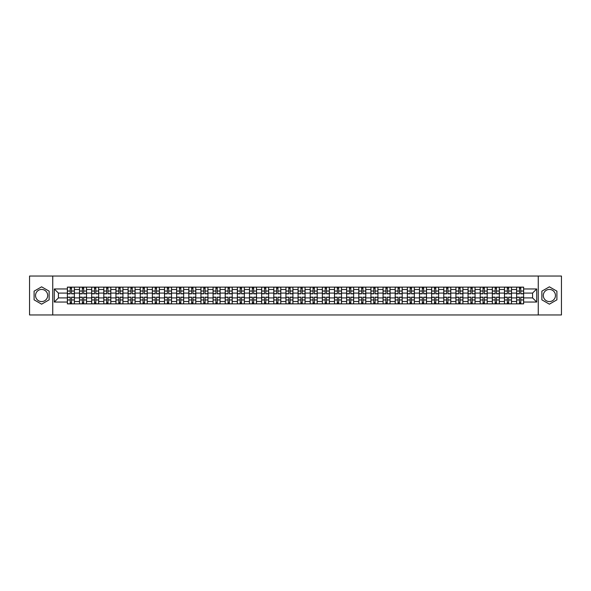 <?xml version="1.0" encoding="UTF-8"?>
<svg xmlns="http://www.w3.org/2000/svg" width="591" height="591" viewBox="0 0 591 591"><rect width="100%" height="100%" fill="white"/><g stroke="black" fill="none" stroke-linecap="round" stroke-linejoin="round"><path stroke-width="0.89" d="M41.614 301.573A6.073 6.073 0 0 1 35.541 295.5A6.073 6.073 0 0 1 41.614 289.427A6.073 6.073 0 0 1 47.686 295.5A6.073 6.073 0 0 1 41.614 301.573M549.386 301.573A6.073 6.073 0 0 1 543.314 295.5A6.073 6.073 0 0 1 549.386 289.427A6.073 6.073 0 0 1 555.459 295.5A6.073 6.073 0 0 1 549.386 301.573M538.253 314.959L561.45 314.959L561.45 276.041L29.55 276.041L29.55 314.959L538.253 314.959L538.253 276.041M79.519 303.87L79.519 289.509L74.377 289.509L74.377 303.87M74.377 289.509L74.377 287.13M79.519 289.509L79.519 287.13M86.522 287.13L86.522 303.87M91.657 303.87L91.657 287.13M98.667 287.13L98.667 303.87M103.802 303.87L103.802 287.13M110.805 287.13L110.805 303.87M115.939 303.87L115.939 287.13M122.95 287.13L122.95 303.87M128.084 303.87L128.084 287.13M135.088 287.13L135.088 303.87M140.23 303.87L140.23 287.13M147.233 287.13L147.233 303.87M152.367 303.87L152.367 287.13M159.371 287.13L159.371 303.87M164.512 303.87L164.512 287.13M171.516 287.13L171.516 303.87M176.65 303.87L176.65 287.13M183.653 287.13L183.653 303.87M188.795 303.87L188.795 287.13M195.798 287.13L195.798 303.87M200.933 303.87L200.933 287.13M207.936 287.13L207.936 303.87M213.078 303.87L213.078 287.13M220.081 287.13L220.081 303.87M225.215 303.87L225.215 287.13M232.226 287.13L232.226 303.87M237.36 303.87L237.36 287.13M244.364 287.13L244.364 303.87M249.498 303.87L249.498 287.13M256.509 287.13L256.509 303.87M261.643 303.87L261.643 287.13M268.646 287.13L268.646 303.87M273.788 303.87L273.788 287.13M280.791 287.13L280.791 303.87M285.926 303.87L285.926 287.13M292.929 287.13L292.929 303.87M298.071 303.87L298.071 287.13M305.074 287.13L305.074 303.87M310.209 303.87L310.209 287.13M317.212 287.13L317.212 303.87M322.354 303.87L322.354 287.13M329.357 287.13L329.357 303.87M334.491 303.87L334.491 287.13M341.502 287.13L341.502 303.87M346.636 303.87L346.636 287.13M353.64 287.13L353.64 303.87M358.774 303.87L358.774 287.13M365.785 287.13L365.785 303.87M370.919 303.87L370.919 287.13M377.922 287.13L377.922 303.87M383.064 303.87L383.064 287.13M390.067 287.13L390.067 303.87M395.202 303.87L395.202 287.13M402.205 287.13L402.205 303.87M407.347 303.87L407.347 287.13M414.35 287.13L414.35 303.87M419.484 303.87L419.484 287.13M426.488 287.13L426.488 303.87M431.629 303.87L431.629 287.13M438.633 287.13L438.633 303.87M443.767 303.87L443.767 287.13M450.77 287.13L450.77 303.87M455.912 303.87L455.912 287.13M462.916 287.13L462.916 303.87M468.05 303.87L468.05 287.13M475.061 287.13L475.061 303.87M480.195 303.87L480.195 287.13M487.198 287.13L487.198 303.87M492.333 303.87L492.333 287.13M499.343 287.13L499.343 303.87M504.478 303.87L504.478 287.13M511.481 287.13L511.481 303.87M516.623 303.87L516.623 287.13M516.623 297.916L511.481 297.916M504.478 297.916L499.343 297.916M492.333 297.916L487.198 297.916M480.195 297.916L475.061 297.916M468.05 297.916L462.916 297.916M455.912 297.916L450.77 297.916M443.767 297.916L438.633 297.916M431.629 297.916L426.488 297.916M419.484 297.916L414.35 297.916M407.347 297.916L402.205 297.916M395.202 297.916L390.067 297.916M383.064 297.916L377.922 297.916M370.919 297.916L365.785 297.916M358.774 297.916L353.64 297.916M346.636 297.916L341.502 297.916M334.491 297.916L329.357 297.916M322.354 297.916L317.212 297.916M310.209 297.916L305.074 297.916M298.071 297.916L292.929 297.916M285.926 297.916L280.791 297.916M273.788 297.916L268.646 297.916M261.643 297.916L256.509 297.916M249.498 297.916L244.364 297.916M237.36 297.916L232.226 297.916M225.215 297.916L220.081 297.916M213.078 297.916L207.936 297.916M200.933 297.916L195.798 297.916M188.795 297.916L183.653 297.916M176.65 297.916L171.516 297.916M164.512 297.916L159.371 297.916M152.367 297.916L147.233 297.916M140.23 297.916L135.088 297.916M128.084 297.916L122.95 297.916M115.939 297.916L110.805 297.916M103.802 297.916L98.667 297.916M91.657 297.916L86.522 297.916M79.519 297.916L74.377 297.916M516.623 293.084L511.481 293.084M504.478 293.084L499.343 293.084M492.333 293.084L487.198 293.084M480.195 293.084L475.061 293.084M468.05 293.084L462.916 293.084M455.912 293.084L450.77 293.084M443.767 293.084L438.633 293.084M431.629 293.084L426.488 293.084M419.484 293.084L414.35 293.084M407.347 293.084L402.205 293.084M395.202 293.084L390.067 293.084M383.064 293.084L377.922 293.084M370.919 293.084L365.785 293.084M358.774 293.084L353.64 293.084M346.636 293.084L341.502 293.084M334.491 293.084L329.357 293.084M322.354 293.084L317.212 293.084M310.209 293.084L305.074 293.084M298.071 293.084L292.929 293.084M285.926 293.084L280.791 293.084M273.788 293.084L268.646 293.084M261.643 293.084L256.509 293.084M249.498 293.084L244.364 293.084M237.36 293.084L232.226 293.084M225.215 293.084L220.081 293.084M213.078 293.084L207.936 293.084M200.933 293.084L195.798 293.084M188.795 293.084L183.653 293.084M176.65 293.084L171.516 293.084M164.512 293.084L159.371 293.084M152.367 293.084L147.233 293.084M140.23 293.084L135.088 293.084M128.084 293.084L122.95 293.084M115.939 293.084L110.805 293.084M103.802 293.084L98.667 293.084M91.657 293.084L86.522 293.084M79.519 293.084L74.377 293.084M58.428 297.916L67.374 297.916L67.374 293.084L58.428 293.084L58.428 297.916L54.298 302.038L54.298 288.962L67.374 288.962L67.374 293.084M523.626 293.084L523.626 297.916L532.572 297.916L532.572 293.084L523.626 293.084L523.626 287.13L67.374 287.13L67.374 288.962M523.626 288.962L536.702 288.962L536.702 302.038L523.626 302.038L523.626 297.916M67.374 297.916L67.374 303.87L523.626 303.87L523.626 302.038M67.374 302.038L54.298 302.038M52.747 314.959L52.747 276.041M49.127 291.164L41.614 286.827L34.101 291.164L34.101 299.836L41.614 304.173L49.127 299.836L49.127 291.164M556.899 291.164L549.386 286.827L541.873 291.164L541.873 299.836L549.386 304.173L556.899 299.836L556.899 291.164M71.541 302.703L70.218 302.703M70.218 288.297L71.541 288.297M83.678 302.703L82.356 302.703M82.356 288.297L83.678 288.297M95.823 302.703L94.501 302.703M94.501 288.297L95.823 288.297M107.968 302.703L106.639 302.703M106.639 288.297L107.968 288.297M120.106 302.703L118.784 302.703M118.784 288.297L120.106 288.297M132.251 302.703L130.929 302.703M130.929 288.297L132.251 288.297M144.389 302.703L143.066 302.703M143.066 288.297L144.389 288.297M156.534 302.703L155.211 302.703M155.211 288.297L156.534 288.297M168.671 302.703L167.349 302.703M167.349 288.297L168.671 288.297M180.816 302.703L179.494 302.703M179.494 288.297L180.816 288.297M192.954 302.703L191.632 302.703M191.632 288.297L192.954 288.297M205.099 302.703L203.777 302.703M203.777 288.297L205.099 288.297M217.237 302.703L215.914 302.703M215.914 288.297L217.237 288.297M229.382 302.703L228.06 302.703M228.06 288.297L229.382 288.297M241.527 302.703L240.197 302.703M240.197 288.297L241.527 288.297M253.665 302.703L252.342 302.703M252.342 288.297L253.665 288.297M265.81 302.703L264.487 302.703M264.487 288.297L265.81 288.297M277.947 302.703L276.625 302.703M276.625 288.297L277.947 288.297M290.092 302.703L288.77 302.703M288.77 288.297L290.092 288.297M302.23 302.703L300.908 302.703M300.908 288.297L302.23 288.297M314.375 302.703L313.053 302.703M313.053 288.297L314.375 288.297M326.513 302.703L325.19 302.703M325.19 288.297L326.513 288.297M338.658 302.703L337.335 302.703M337.335 288.297L338.658 288.297M350.803 302.703L349.473 302.703M349.473 288.297L350.803 288.297M362.94 302.703L361.618 302.703M361.618 288.297L362.94 288.297M375.086 302.703L373.763 302.703M373.763 288.297L375.086 288.297M387.223 302.703L385.901 302.703M385.901 288.297L387.223 288.297M399.368 302.703L398.046 302.703M398.046 288.297L399.368 288.297M411.506 302.703L410.184 302.703M410.184 288.297L411.506 288.297M423.651 302.703L422.329 302.703M422.329 288.297L423.651 288.297M435.789 302.703L434.466 302.703M434.466 288.297L435.789 288.297M447.934 302.703L446.611 302.703M446.611 288.297L447.934 288.297M460.071 302.703L458.749 302.703M458.749 288.297L460.071 288.297M472.216 302.703L470.894 302.703M470.894 288.297L472.216 288.297M484.361 302.703L483.032 302.703M483.032 288.297L484.361 288.297M496.499 302.703L495.177 302.703M495.177 288.297L496.499 288.297M508.644 302.703L507.322 302.703M507.322 288.297L508.644 288.297M520.782 302.703L519.459 302.703M519.459 288.297L520.782 288.297M54.298 288.962L58.428 293.084M532.572 297.916L536.702 302.038M532.572 293.084L536.702 288.962M71.541 293.823L71.541 287.211L74.34 287.211L74.34 293.823L71.541 293.823M70.218 288.223L71.541 288.223M72.671 287.211L67.418 287.211L67.418 293.823L70.218 293.823L70.218 287.211L69.088 287.211M70.218 297.177L70.218 303.789L67.418 303.789L67.418 297.177L70.218 297.177M71.541 302.777L70.218 302.777M69.088 303.789L74.34 303.789L74.34 297.177L71.541 297.177L71.541 303.789L72.671 303.789M83.678 293.823L83.678 287.211L86.485 287.211L86.485 293.823L83.678 293.823M82.356 288.223L83.678 288.223M84.808 287.211L79.556 287.211L79.556 293.823L82.356 293.823L82.356 287.211L81.233 287.211M95.823 293.823L95.823 287.211L98.623 287.211L98.623 293.823L95.823 293.823M94.501 288.223L95.823 288.223M96.954 287.211L91.701 287.211L91.701 293.823L94.501 293.823L94.501 287.211L93.371 287.211M82.356 297.177L82.356 303.789L79.556 303.789L79.556 297.177L82.356 297.177M83.678 302.777L82.356 302.777M81.233 303.789L86.485 303.789L86.485 297.177L83.678 297.177L83.678 303.789L84.808 303.789M94.501 297.177L94.501 303.789L91.701 303.789L91.701 297.177L94.501 297.177M95.823 302.777L94.501 302.777M93.371 303.789L98.623 303.789L98.623 297.177L95.823 297.177L95.823 303.789L96.954 303.789M107.968 293.823L107.968 287.211L110.768 287.211L110.768 293.823L107.968 293.823M106.639 288.223L107.968 288.223M109.091 287.211L103.839 287.211L103.839 293.823L106.639 293.823L106.639 287.211L105.516 287.211M120.106 293.823L120.106 287.211L122.906 287.211L122.906 293.823L120.106 293.823M118.784 288.223L120.106 288.223M121.236 287.211L115.984 287.211L115.984 293.823L118.784 293.823L118.784 287.211L117.653 287.211M132.251 293.823L132.251 287.211L135.051 287.211L135.051 293.823L132.251 293.823M130.929 288.223L132.251 288.223M133.374 287.211L128.121 287.211L128.121 293.823L130.929 293.823L130.929 287.211L129.798 287.211M106.639 297.177L106.639 303.789L103.839 303.789L103.839 297.177L106.639 297.177M107.968 302.777L106.639 302.777M105.516 303.789L110.768 303.789L110.768 297.177L107.968 297.177L107.968 303.789L109.091 303.789M118.784 297.177L118.784 303.789L115.984 303.789L115.984 297.177L118.784 297.177M120.106 302.777L118.784 302.777M117.653 303.789L122.906 303.789L122.906 297.177L120.106 297.177L120.106 303.789L121.236 303.789M130.929 297.177L130.929 303.789L128.121 303.789L128.121 297.177L130.929 297.177M132.251 302.777L130.929 302.777M129.798 303.789L135.051 303.789L135.051 297.177L132.251 297.177L132.251 303.789L133.374 303.789M144.389 293.823L144.389 287.211L147.189 287.211L147.189 293.823L144.389 293.823M143.066 288.223L144.389 288.223M145.519 287.211L140.266 287.211L140.266 293.823L143.066 293.823L143.066 287.211L141.936 287.211M143.066 297.177L143.066 303.789L140.266 303.789L140.266 297.177L143.066 297.177M144.389 302.777L143.066 302.777M141.936 303.789L147.189 303.789L147.189 297.177L144.389 297.177L144.389 303.789L145.519 303.789M156.534 293.823L156.534 287.211L159.334 287.211L159.334 293.823L156.534 293.823M155.211 288.223L156.534 288.223M157.664 287.211L152.404 287.211L152.404 293.823L155.211 293.823L155.211 287.211L154.081 287.211M155.211 297.177L155.211 303.789L152.404 303.789L152.404 297.177L155.211 297.177M156.534 302.777L155.211 302.777M154.081 303.789L159.334 303.789L159.334 297.177L156.534 297.177L156.534 303.789L157.664 303.789M168.671 293.823L168.671 287.211L171.479 287.211L171.479 293.823L168.671 293.823M167.349 288.223L168.671 288.223M169.802 287.211L164.549 287.211L164.549 293.823L167.349 293.823L167.349 287.211L166.219 287.211M167.349 297.177L167.349 303.789L164.549 303.789L164.549 297.177L167.349 297.177M168.671 302.777L167.349 302.777M166.219 303.789L171.479 303.789L171.479 297.177L168.671 297.177L168.671 303.789L169.802 303.789M180.816 293.823L180.816 287.211L183.616 287.211L183.616 293.823L180.816 293.823M179.494 288.223L180.816 288.223M181.947 287.211L176.687 287.211L176.687 293.823L179.494 293.823L179.494 287.211L178.364 287.211M179.494 297.177L179.494 303.789L176.687 303.789L176.687 297.177L179.494 297.177M180.816 302.777L179.494 302.777M178.364 303.789L183.616 303.789L183.616 297.177L180.816 297.177L180.816 303.789L181.947 303.789M192.954 293.823L192.954 287.211L195.761 287.211L195.761 293.823L192.954 293.823M191.632 288.223L192.954 288.223M194.084 287.211L188.832 287.211L188.832 293.823L191.632 293.823L191.632 287.211L190.509 287.211M191.632 297.177L191.632 303.789L188.832 303.789L188.832 297.177L191.632 297.177M192.954 302.777L191.632 302.777M190.509 303.789L195.761 303.789L195.761 297.177L192.954 297.177L192.954 303.789L194.084 303.789M205.099 293.823L205.099 287.211L207.899 287.211L207.899 293.823L205.099 293.823M203.777 288.223L205.099 288.223M206.229 287.211L200.977 287.211L200.977 293.823L203.777 293.823L203.777 287.211L202.647 287.211M203.777 297.177L203.777 303.789L200.977 303.789L200.977 297.177L203.777 297.177M205.099 302.777L203.777 302.777M202.647 303.789L207.899 303.789L207.899 297.177L205.099 297.177L205.099 303.789L206.229 303.789M217.237 293.823L217.237 287.211L220.044 287.211L220.044 293.823L217.237 293.823M215.914 288.223L217.237 288.223M218.367 287.211L213.115 287.211L213.115 293.823L215.914 293.823L215.914 287.211L214.792 287.211M215.914 297.177L215.914 303.789L213.115 303.789L213.115 297.177L215.914 297.177M217.237 302.777L215.914 302.777M214.792 303.789L220.044 303.789L220.044 297.177L217.237 297.177L217.237 303.789L218.367 303.789M229.382 293.823L229.382 287.211L232.182 287.211L232.182 293.823L229.382 293.823M228.06 288.223L229.382 288.223M230.512 287.211L225.26 287.211L225.26 293.823L228.06 293.823L228.06 287.211L226.929 287.211M228.06 297.177L228.06 303.789L225.26 303.789L225.26 297.177L228.06 297.177M229.382 302.777L228.06 302.777M226.929 303.789L232.182 303.789L232.182 297.177L229.382 297.177L229.382 303.789L230.512 303.789M241.527 293.823L241.527 287.211L244.327 287.211L244.327 293.823L241.527 293.823M240.197 288.223L241.527 288.223M242.65 287.211L237.397 287.211L237.397 293.823L240.197 293.823L240.197 287.211L239.074 287.211M240.197 297.177L240.197 303.789L237.397 303.789L237.397 297.177L240.197 297.177M241.527 302.777L240.197 302.777M239.074 303.789L244.327 303.789L244.327 297.177L241.527 297.177L241.527 303.789L242.65 303.789M253.665 293.823L253.665 287.211L256.464 287.211L256.464 293.823L253.665 293.823M252.342 288.223L253.665 288.223M254.795 287.211L249.542 287.211L249.542 293.823L252.342 293.823L252.342 287.211L251.212 287.211M252.342 297.177L252.342 303.789L249.542 303.789L249.542 297.177L252.342 297.177M253.665 302.777L252.342 302.777M251.212 303.789L256.464 303.789L256.464 297.177L253.665 297.177L253.665 303.789L254.795 303.789M265.81 293.823L265.81 287.211L268.61 287.211L268.61 293.823L265.81 293.823M264.487 288.223L265.81 288.223M266.933 287.211L261.68 287.211L261.68 293.823L264.487 293.823L264.487 287.211L263.357 287.211M264.487 297.177L264.487 303.789L261.68 303.789L261.68 297.177L264.487 297.177M265.81 302.777L264.487 302.777M263.357 303.789L268.61 303.789L268.61 297.177L265.81 297.177L265.81 303.789L266.933 303.789M277.947 293.823L277.947 287.211L280.755 287.211L280.755 293.823L277.947 293.823M276.625 288.223L277.947 288.223M279.078 287.211L273.825 287.211L273.825 293.823L276.625 293.823L276.625 287.211L275.495 287.211M276.625 297.177L276.625 303.789L273.825 303.789L273.825 297.177L276.625 297.177M277.947 302.777L276.625 302.777M275.495 303.789L280.755 303.789L280.755 297.177L277.947 297.177L277.947 303.789L279.078 303.789M290.092 293.823L290.092 287.211L292.892 287.211L292.892 293.823L290.092 293.823M288.77 288.223L290.092 288.223M291.223 287.211L285.963 287.211L285.963 293.823L288.77 293.823L288.77 287.211L287.64 287.211M288.77 297.177L288.77 303.789L285.963 303.789L285.963 297.177L288.77 297.177M290.092 302.777L288.77 302.777M287.64 303.789L292.892 303.789L292.892 297.177L290.092 297.177L290.092 303.789L291.223 303.789M302.23 293.823L302.23 287.211L305.037 287.211L305.037 293.823L302.23 293.823M300.908 288.223L302.23 288.223M303.36 287.211L298.108 287.211L298.108 293.823L300.908 293.823L300.908 287.211L299.777 287.211M300.908 297.177L300.908 303.789L298.108 303.789L298.108 297.177L300.908 297.177M302.23 302.777L300.908 302.777M299.777 303.789L305.037 303.789L305.037 297.177L302.23 297.177L302.23 303.789L303.36 303.789M314.375 293.823L314.375 287.211L317.175 287.211L317.175 293.823L314.375 293.823M313.053 288.223L314.375 288.223M315.505 287.211L310.245 287.211L310.245 293.823L313.053 293.823L313.053 287.211L311.922 287.211M313.053 297.177L313.053 303.789L310.245 303.789L310.245 297.177L313.053 297.177M314.375 302.777L313.053 302.777M311.922 303.789L317.175 303.789L317.175 297.177L314.375 297.177L314.375 303.789L315.505 303.789M326.513 293.823L326.513 287.211L329.32 287.211L329.32 293.823L326.513 293.823M325.19 288.223L326.513 288.223M327.643 287.211L322.39 287.211L322.39 293.823L325.19 293.823L325.19 287.211L324.067 287.211M325.19 297.177L325.19 303.789L322.39 303.789L322.39 297.177L325.19 297.177M326.513 302.777L325.19 302.777M324.067 303.789L329.32 303.789L329.32 297.177L326.513 297.177L326.513 303.789L327.643 303.789M338.658 293.823L338.658 287.211L341.458 287.211L341.458 293.823L338.658 293.823M337.335 288.223L338.658 288.223M339.788 287.211L334.536 287.211L334.536 293.823L337.335 293.823L337.335 287.211L336.205 287.211M337.335 297.177L337.335 303.789L334.536 303.789L334.536 297.177L337.335 297.177M338.658 302.777L337.335 302.777M336.205 303.789L341.458 303.789L341.458 297.177L338.658 297.177L338.658 303.789L339.788 303.789M350.803 293.823L350.803 287.211L353.603 287.211L353.603 293.823L350.803 293.823M349.473 288.223L350.803 288.223M351.926 287.211L346.673 287.211L346.673 293.823L349.473 293.823L349.473 287.211L348.35 287.211M349.473 297.177L349.473 303.789L346.673 303.789L346.673 297.177L349.473 297.177M350.803 302.777L349.473 302.777M348.35 303.789L353.603 303.789L353.603 297.177L350.803 297.177L350.803 303.789L351.926 303.789M362.94 293.823L362.94 287.211L365.74 287.211L365.74 293.823L362.94 293.823M361.618 288.223L362.94 288.223M364.071 287.211L358.818 287.211L358.818 293.823L361.618 293.823L361.618 287.211L360.488 287.211M361.618 297.177L361.618 303.789L358.818 303.789L358.818 297.177L361.618 297.177M362.94 302.777L361.618 302.777M360.488 303.789L365.74 303.789L365.74 297.177L362.94 297.177L362.94 303.789L364.071 303.789M375.086 293.823L375.086 287.211L377.885 287.211L377.885 293.823L375.086 293.823M373.763 288.223L375.086 288.223M376.208 287.211L370.956 287.211L370.956 293.823L373.763 293.823L373.763 287.211L372.633 287.211M373.763 297.177L373.763 303.789L370.956 303.789L370.956 297.177L373.763 297.177M375.086 302.777L373.763 302.777M372.633 303.789L377.885 303.789L377.885 297.177L375.086 297.177L375.086 303.789L376.208 303.789M387.223 293.823L387.223 287.211L390.023 287.211L390.023 293.823L387.223 293.823M385.901 288.223L387.223 288.223M388.353 287.211L383.101 287.211L383.101 293.823L385.901 293.823L385.901 287.211L384.771 287.211M385.901 297.177L385.901 303.789L383.101 303.789L383.101 297.177L385.901 297.177M387.223 302.777L385.901 302.777M384.771 303.789L390.023 303.789L390.023 297.177L387.223 297.177L387.223 303.789L388.353 303.789M399.368 293.823L399.368 287.211L402.168 287.211L402.168 293.823L399.368 293.823M398.046 288.223L399.368 288.223M400.491 287.211L395.239 287.211L395.239 293.823L398.046 293.823L398.046 287.211L396.916 287.211M398.046 297.177L398.046 303.789L395.239 303.789L395.239 297.177L398.046 297.177M399.368 302.777L398.046 302.777M396.916 303.789L402.168 303.789L402.168 297.177L399.368 297.177L399.368 303.789L400.491 303.789M411.506 293.823L411.506 287.211L414.313 287.211L414.313 293.823L411.506 293.823M410.184 288.223L411.506 288.223M412.636 287.211L407.384 287.211L407.384 293.823L410.184 293.823L410.184 287.211L409.053 287.211M410.184 297.177L410.184 303.789L407.384 303.789L407.384 297.177L410.184 297.177M411.506 302.777L410.184 302.777M409.053 303.789L414.313 303.789L414.313 297.177L411.506 297.177L411.506 303.789L412.636 303.789M423.651 293.823L423.651 287.211L426.451 287.211L426.451 293.823L423.651 293.823M422.329 288.223L423.651 288.223M424.781 287.211L419.521 287.211L419.521 293.823L422.329 293.823L422.329 287.211L421.198 287.211M422.329 297.177L422.329 303.789L419.521 303.789L419.521 297.177L422.329 297.177M423.651 302.777L422.329 302.777M421.198 303.789L426.451 303.789L426.451 297.177L423.651 297.177L423.651 303.789L424.781 303.789M435.789 293.823L435.789 287.211L438.596 287.211L438.596 293.823L435.789 293.823M434.466 288.223L435.789 288.223M436.919 287.211L431.666 287.211L431.666 293.823L434.466 293.823L434.466 287.211L433.336 287.211M434.466 297.177L434.466 303.789L431.666 303.789L431.666 297.177L434.466 297.177M435.789 302.777L434.466 302.777M433.336 303.789L438.596 303.789L438.596 297.177L435.789 297.177L435.789 303.789L436.919 303.789M447.934 293.823L447.934 287.211L450.734 287.211L450.734 293.823L447.934 293.823M446.611 288.223L447.934 288.223M449.064 287.211L443.811 287.211L443.811 293.823L446.611 293.823L446.611 287.211L445.481 287.211M446.611 297.177L446.611 303.789L443.811 303.789L443.811 297.177L446.611 297.177M447.934 302.777L446.611 302.777M445.481 303.789L450.734 303.789L450.734 297.177L447.934 297.177L447.934 303.789L449.064 303.789M460.071 293.823L460.071 287.211L462.879 287.211L462.879 293.823L460.071 293.823M458.749 288.223L460.071 288.223M461.202 287.211L455.949 287.211L455.949 293.823L458.749 293.823L458.749 287.211L457.626 287.211M458.749 297.177L458.749 303.789L455.949 303.789L455.949 297.177L458.749 297.177M460.071 302.777L458.749 302.777M457.626 303.789L462.879 303.789L462.879 297.177L460.071 297.177L460.071 303.789L461.202 303.789M472.216 293.823L472.216 287.211L475.016 287.211L475.016 293.823L472.216 293.823M470.894 288.223L472.216 288.223M473.347 287.211L468.094 287.211L468.094 293.823L470.894 293.823L470.894 287.211L469.764 287.211M470.894 297.177L470.894 303.789L468.094 303.789L468.094 297.177L470.894 297.177M472.216 302.777L470.894 302.777M469.764 303.789L475.016 303.789L475.016 297.177L472.216 297.177L472.216 303.789L473.347 303.789M484.361 293.823L484.361 287.211L487.161 287.211L487.161 293.823L484.361 293.823M483.032 288.223L484.361 288.223M485.484 287.211L480.232 287.211L480.232 293.823L483.032 293.823L483.032 287.211L481.909 287.211M483.032 297.177L483.032 303.789L480.232 303.789L480.232 297.177L483.032 297.177M484.361 302.777L483.032 302.777M481.909 303.789L487.161 303.789L487.161 297.177L484.361 297.177L484.361 303.789L485.484 303.789M496.499 293.823L496.499 287.211L499.299 287.211L499.299 293.823L496.499 293.823M495.177 288.223L496.499 288.223M497.629 287.211L492.377 287.211L492.377 293.823L495.177 293.823L495.177 287.211L494.046 287.211M495.177 297.177L495.177 303.789L492.377 303.789L492.377 297.177L495.177 297.177M496.499 302.777L495.177 302.777M494.046 303.789L499.299 303.789L499.299 297.177L496.499 297.177L496.499 303.789L497.629 303.789M508.644 293.823L508.644 287.211L511.444 287.211L511.444 293.823L508.644 293.823M507.322 288.223L508.644 288.223M509.767 287.211L504.515 287.211L504.515 293.823L507.322 293.823L507.322 287.211L506.192 287.211M507.322 297.177L507.322 303.789L504.515 303.789L504.515 297.177L507.322 297.177M508.644 302.777L507.322 302.777M506.192 303.789L511.444 303.789L511.444 297.177L508.644 297.177L508.644 303.789L509.767 303.789M520.782 293.823L520.782 287.211L523.582 287.211L523.582 293.823L520.782 293.823M519.459 288.223L520.782 288.223M521.912 287.211L516.66 287.211L516.66 293.823L519.459 293.823L519.459 287.211L518.329 287.211M519.459 297.177L519.459 303.789L516.66 303.789L516.66 297.177L519.459 297.177M520.782 302.777L519.459 302.777M518.329 303.789L523.582 303.789L523.582 297.177L520.782 297.177L520.782 303.789L521.912 303.789M504.478 289.509L499.343 289.509M492.333 289.509L487.198 289.509M480.195 289.509L475.061 289.509M468.05 289.509L462.916 289.509M455.912 289.509L450.77 289.509M443.767 289.509L438.633 289.509M431.629 289.509L426.488 289.509M419.484 289.509L414.35 289.509M407.347 289.509L402.205 289.509M395.202 289.509L390.067 289.509M383.064 289.509L377.922 289.509M370.919 289.509L365.785 289.509M358.774 289.509L353.64 289.509M346.636 289.509L341.502 289.509M334.491 289.509L329.357 289.509M322.354 289.509L317.212 289.509M310.209 289.509L305.074 289.509M298.071 289.509L292.929 289.509M285.926 289.509L280.791 289.509M273.788 289.509L268.646 289.509M261.643 289.509L256.509 289.509M249.498 289.509L244.364 289.509M237.36 289.509L232.226 289.509M225.215 289.509L220.081 289.509M213.078 289.509L207.936 289.509M200.933 289.509L195.798 289.509M188.795 289.509L183.653 289.509M176.65 289.509L171.516 289.509M164.512 289.509L159.371 289.509M152.367 289.509L147.233 289.509M140.23 289.509L135.088 289.509M128.084 289.509L122.95 289.509M115.939 289.509L110.805 289.509M103.802 289.509L98.667 289.509M91.657 289.509L86.522 289.509M516.623 289.509L511.481 289.509M504.478 301.491L499.343 301.491M492.333 301.491L487.198 301.491M480.195 301.491L475.061 301.491M468.05 301.491L462.916 301.491M455.912 301.491L450.77 301.491M443.767 301.491L438.633 301.491M431.629 301.491L426.488 301.491M419.484 301.491L414.35 301.491M407.347 301.491L402.205 301.491M395.202 301.491L390.067 301.491M383.064 301.491L377.922 301.491M370.919 301.491L365.785 301.491M358.774 301.491L353.64 301.491M346.636 301.491L341.502 301.491M334.491 301.491L329.357 301.491M322.354 301.491L317.212 301.491M310.209 301.491L305.074 301.491M298.071 301.491L292.929 301.491M285.926 301.491L280.791 301.491M273.788 301.491L268.646 301.491M261.643 301.491L256.509 301.491M249.498 301.491L244.364 301.491M237.36 301.491L232.226 301.491M225.215 301.491L220.081 301.491M213.078 301.491L207.936 301.491M200.933 301.491L195.798 301.491M188.795 301.491L183.653 301.491M176.65 301.491L171.516 301.491M164.512 301.491L159.371 301.491M152.367 301.491L147.233 301.491M140.23 301.491L135.088 301.491M128.084 301.491L122.95 301.491M115.939 301.491L110.805 301.491M103.802 301.491L98.667 301.491M91.657 301.491L86.522 301.491M79.519 301.491L74.377 301.491M516.623 301.491L511.481 301.491M71.541 293.661L74.34 293.661M71.541 291.031L74.34 291.031M67.418 293.661L70.218 293.661M67.418 291.031L70.218 291.031M70.218 297.339L67.418 297.339M70.218 299.969L67.418 299.969M74.34 297.339L71.541 297.339M74.34 299.969L71.541 299.969M83.678 293.661L86.485 293.661M83.678 291.031L86.485 291.031M79.556 293.661L82.356 293.661M79.556 291.031L82.356 291.031M95.823 293.661L98.623 293.661M95.823 291.031L98.623 291.031M91.701 293.661L94.501 293.661M91.701 291.031L94.501 291.031M82.356 297.339L79.556 297.339M82.356 299.969L79.556 299.969M86.485 297.339L83.678 297.339M86.485 299.969L83.678 299.969M94.501 297.339L91.701 297.339M94.501 299.969L91.701 299.969M98.623 297.339L95.823 297.339M98.623 299.969L95.823 299.969M107.968 293.661L110.768 293.661M107.968 291.031L110.768 291.031M103.839 293.661L106.639 293.661M103.839 291.031L106.639 291.031M120.106 293.661L122.906 293.661M120.106 291.031L122.906 291.031M115.984 293.661L118.784 293.661M115.984 291.031L118.784 291.031M132.251 293.661L135.051 293.661M132.251 291.031L135.051 291.031M128.121 293.661L130.929 293.661M128.121 291.031L130.929 291.031M106.639 297.339L103.839 297.339M106.639 299.969L103.839 299.969M110.768 297.339L107.968 297.339M110.768 299.969L107.968 299.969M118.784 297.339L115.984 297.339M118.784 299.969L115.984 299.969M122.906 297.339L120.106 297.339M122.906 299.969L120.106 299.969M130.929 297.339L128.121 297.339M130.929 299.969L128.121 299.969M135.051 297.339L132.251 297.339M135.051 299.969L132.251 299.969M144.389 293.661L147.189 293.661M144.389 291.031L147.189 291.031M140.266 293.661L143.066 293.661M140.266 291.031L143.066 291.031M143.066 297.339L140.266 297.339M143.066 299.969L140.266 299.969M147.189 297.339L144.389 297.339M147.189 299.969L144.389 299.969M156.534 293.661L159.334 293.661M156.534 291.031L159.334 291.031M152.404 293.661L155.211 293.661M152.404 291.031L155.211 291.031M155.211 297.339L152.404 297.339M155.211 299.969L152.404 299.969M159.334 297.339L156.534 297.339M159.334 299.969L156.534 299.969M168.671 293.661L171.479 293.661M168.671 291.031L171.479 291.031M164.549 293.661L167.349 293.661M164.549 291.031L167.349 291.031M167.349 297.339L164.549 297.339M167.349 299.969L164.549 299.969M171.479 297.339L168.671 297.339M171.479 299.969L168.671 299.969M180.816 293.661L183.616 293.661M180.816 291.031L183.616 291.031M176.687 293.661L179.494 293.661M176.687 291.031L179.494 291.031M179.494 297.339L176.687 297.339M179.494 299.969L176.687 299.969M183.616 297.339L180.816 297.339M183.616 299.969L180.816 299.969M192.954 293.661L195.761 293.661M192.954 291.031L195.761 291.031M188.832 293.661L191.632 293.661M188.832 291.031L191.632 291.031M191.632 297.339L188.832 297.339M191.632 299.969L188.832 299.969M195.761 297.339L192.954 297.339M195.761 299.969L192.954 299.969M205.099 293.661L207.899 293.661M205.099 291.031L207.899 291.031M200.977 293.661L203.777 293.661M200.977 291.031L203.777 291.031M203.777 297.339L200.977 297.339M203.777 299.969L200.977 299.969M207.899 297.339L205.099 297.339M207.899 299.969L205.099 299.969M217.237 293.661L220.044 293.661M217.237 291.031L220.044 291.031M213.115 293.661L215.914 293.661M213.115 291.031L215.914 291.031M215.914 297.339L213.115 297.339M215.914 299.969L213.115 299.969M220.044 297.339L217.237 297.339M220.044 299.969L217.237 299.969M229.382 293.661L232.182 293.661M229.382 291.031L232.182 291.031M225.26 293.661L228.06 293.661M225.26 291.031L228.06 291.031M228.06 297.339L225.26 297.339M228.06 299.969L225.26 299.969M232.182 297.339L229.382 297.339M232.182 299.969L229.382 299.969M241.527 293.661L244.327 293.661M241.527 291.031L244.327 291.031M237.397 293.661L240.197 293.661M237.397 291.031L240.197 291.031M240.197 297.339L237.397 297.339M240.197 299.969L237.397 299.969M244.327 297.339L241.527 297.339M244.327 299.969L241.527 299.969M253.665 293.661L256.464 293.661M253.665 291.031L256.464 291.031M249.542 293.661L252.342 293.661M249.542 291.031L252.342 291.031M252.342 297.339L249.542 297.339M252.342 299.969L249.542 299.969M256.464 297.339L253.665 297.339M256.464 299.969L253.665 299.969M265.81 293.661L268.61 293.661M265.81 291.031L268.61 291.031M261.68 293.661L264.487 293.661M261.68 291.031L264.487 291.031M264.487 297.339L261.68 297.339M264.487 299.969L261.68 299.969M268.61 297.339L265.81 297.339M268.61 299.969L265.81 299.969M277.947 293.661L280.755 293.661M277.947 291.031L280.755 291.031M273.825 293.661L276.625 293.661M273.825 291.031L276.625 291.031M276.625 297.339L273.825 297.339M276.625 299.969L273.825 299.969M280.755 297.339L277.947 297.339M280.755 299.969L277.947 299.969M290.092 293.661L292.892 293.661M290.092 291.031L292.892 291.031M285.963 293.661L288.77 293.661M285.963 291.031L288.77 291.031M288.77 297.339L285.963 297.339M288.77 299.969L285.963 299.969M292.892 297.339L290.092 297.339M292.892 299.969L290.092 299.969M302.23 293.661L305.037 293.661M302.23 291.031L305.037 291.031M298.108 293.661L300.908 293.661M298.108 291.031L300.908 291.031M300.908 297.339L298.108 297.339M300.908 299.969L298.108 299.969M305.037 297.339L302.23 297.339M305.037 299.969L302.23 299.969M314.375 293.661L317.175 293.661M314.375 291.031L317.175 291.031M310.245 293.661L313.053 293.661M310.245 291.031L313.053 291.031M313.053 297.339L310.245 297.339M313.053 299.969L310.245 299.969M317.175 297.339L314.375 297.339M317.175 299.969L314.375 299.969M326.513 293.661L329.32 293.661M326.513 291.031L329.32 291.031M322.39 293.661L325.19 293.661M322.39 291.031L325.19 291.031M325.19 297.339L322.39 297.339M325.19 299.969L322.39 299.969M329.32 297.339L326.513 297.339M329.32 299.969L326.513 299.969M338.658 293.661L341.458 293.661M338.658 291.031L341.458 291.031M334.536 293.661L337.335 293.661M334.536 291.031L337.335 291.031M337.335 297.339L334.536 297.339M337.335 299.969L334.536 299.969M341.458 297.339L338.658 297.339M341.458 299.969L338.658 299.969M350.803 293.661L353.603 293.661M350.803 291.031L353.603 291.031M346.673 293.661L349.473 293.661M346.673 291.031L349.473 291.031M349.473 297.339L346.673 297.339M349.473 299.969L346.673 299.969M353.603 297.339L350.803 297.339M353.603 299.969L350.803 299.969M362.94 293.661L365.74 293.661M362.94 291.031L365.74 291.031M358.818 293.661L361.618 293.661M358.818 291.031L361.618 291.031M361.618 297.339L358.818 297.339M361.618 299.969L358.818 299.969M365.74 297.339L362.94 297.339M365.74 299.969L362.94 299.969M375.086 293.661L377.885 293.661M375.086 291.031L377.885 291.031M370.956 293.661L373.763 293.661M370.956 291.031L373.763 291.031M373.763 297.339L370.956 297.339M373.763 299.969L370.956 299.969M377.885 297.339L375.086 297.339M377.885 299.969L375.086 299.969M387.223 293.661L390.023 293.661M387.223 291.031L390.023 291.031M383.101 293.661L385.901 293.661M383.101 291.031L385.901 291.031M385.901 297.339L383.101 297.339M385.901 299.969L383.101 299.969M390.023 297.339L387.223 297.339M390.023 299.969L387.223 299.969M399.368 293.661L402.168 293.661M399.368 291.031L402.168 291.031M395.239 293.661L398.046 293.661M395.239 291.031L398.046 291.031M398.046 297.339L395.239 297.339M398.046 299.969L395.239 299.969M402.168 297.339L399.368 297.339M402.168 299.969L399.368 299.969M411.506 293.661L414.313 293.661M411.506 291.031L414.313 291.031M407.384 293.661L410.184 293.661M407.384 291.031L410.184 291.031M410.184 297.339L407.384 297.339M410.184 299.969L407.384 299.969M414.313 297.339L411.506 297.339M414.313 299.969L411.506 299.969M423.651 293.661L426.451 293.661M423.651 291.031L426.451 291.031M419.521 293.661L422.329 293.661M419.521 291.031L422.329 291.031M422.329 297.339L419.521 297.339M422.329 299.969L419.521 299.969M426.451 297.339L423.651 297.339M426.451 299.969L423.651 299.969M435.789 293.661L438.596 293.661M435.789 291.031L438.596 291.031M431.666 293.661L434.466 293.661M431.666 291.031L434.466 291.031M434.466 297.339L431.666 297.339M434.466 299.969L431.666 299.969M438.596 297.339L435.789 297.339M438.596 299.969L435.789 299.969M447.934 293.661L450.734 293.661M447.934 291.031L450.734 291.031M443.811 293.661L446.611 293.661M443.811 291.031L446.611 291.031M446.611 297.339L443.811 297.339M446.611 299.969L443.811 299.969M450.734 297.339L447.934 297.339M450.734 299.969L447.934 299.969M460.071 293.661L462.879 293.661M460.071 291.031L462.879 291.031M455.949 293.661L458.749 293.661M455.949 291.031L458.749 291.031M458.749 297.339L455.949 297.339M458.749 299.969L455.949 299.969M462.879 297.339L460.071 297.339M462.879 299.969L460.071 299.969M472.216 293.661L475.016 293.661M472.216 291.031L475.016 291.031M468.094 293.661L470.894 293.661M468.094 291.031L470.894 291.031M470.894 297.339L468.094 297.339M470.894 299.969L468.094 299.969M475.016 297.339L472.216 297.339M475.016 299.969L472.216 299.969M484.361 293.661L487.161 293.661M484.361 291.031L487.161 291.031M480.232 293.661L483.032 293.661M480.232 291.031L483.032 291.031M483.032 297.339L480.232 297.339M483.032 299.969L480.232 299.969M487.161 297.339L484.361 297.339M487.161 299.969L484.361 299.969M496.499 293.661L499.299 293.661M496.499 291.031L499.299 291.031M492.377 293.661L495.177 293.661M492.377 291.031L495.177 291.031M495.177 297.339L492.377 297.339M495.177 299.969L492.377 299.969M499.299 297.339L496.499 297.339M499.299 299.969L496.499 299.969M508.644 293.661L511.444 293.661M508.644 291.031L511.444 291.031M504.515 293.661L507.322 293.661M504.515 291.031L507.322 291.031M507.322 297.339L504.515 297.339M507.322 299.969L504.515 299.969M511.444 297.339L508.644 297.339M511.444 299.969L508.644 299.969M520.782 293.661L523.582 293.661M520.782 291.031L523.582 291.031M516.66 293.661L519.459 293.661M516.66 291.031L519.459 291.031M519.459 297.339L516.66 297.339M519.459 299.969L516.66 299.969M523.582 297.339L520.782 297.339M523.582 299.969L520.782 299.969"/></g></svg>
